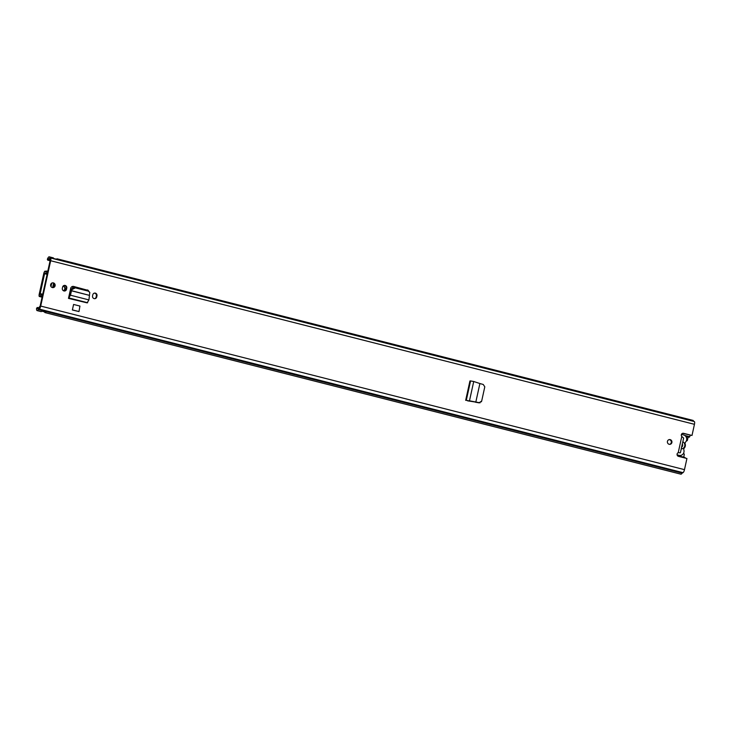 <?xml version="1.0" encoding="UTF-8"?>
<svg xmlns="http://www.w3.org/2000/svg" width="731" height="731" viewBox="0 0 731 731"><rect width="100%" height="100%" fill="white"/><g stroke="black" fill="none" stroke-linecap="round" stroke-linejoin="round"><path stroke-width="1.1" d="M465.674 400.35L469.932 380.97L470.563 380.933L473.725 381.5L469.476 400.807L479.244 402.662L481.683 401.036L484.799 386.818L483.237 384.469L479.892 383.537L475.817 402.077L468.05 400.752M481.345 401.812L481.683 401.036M479.244 402.662L481.574 401.228M479.134 402.845L475.47 402.224M470.563 380.933L466.305 400.296L468.754 400.844M68.942 296.32L68.486 298.385L68.97 296.311A2.138 0.621 104.3 0 0 68.942 296.32L70.679 288.398A2.632 2.504 83 0 1 73.685 286.47L86.733 290.006A2.632 2.504 -97 0 1 86.898 290.052M88.305 290.435A2.632 2.504 83 0 0 87.327 289.933M79.926 306.061L73.584 304.452L72.369 309.99L78.994 311.57L79.926 306.061M683.503 437.97L681.795 436.462A1.91 1.818 -97 0 1 683.531 433.319L692.001 435.466L682.946 433.392A1.91 1.818 -97 0 0 682.599 433.337M50.512 257.952L694.249 421.522A2.988 0.868 104.3 0 1 694.276 421.531A2.988 0.868 104.3 0 1 694.45 424.318L692.001 435.466M50.101 260.729L47.67 260.117L47.351 259.304A4.532 1.316 104.3 0 1 49.233 256.819A4.532 1.316 104.3 0 1 49.735 257.65L50.476 257.942A2.988 0.868 104.3 0 1 50.494 257.952A2.988 0.868 104.3 0 1 50.667 260.739L40.708 306.07A2.988 0.868 104.3 0 1 39.236 309.067L38.323 309.56A4.532 1.316 104.3 0 1 37.117 310.602A4.532 1.316 104.3 0 1 36.55 308.409L37.263 307.477L38.515 307.797M678.204 452.708L680.232 452.818L678.222 452.699A1.91 1.818 -97 0 0 678.469 456.345L686.93 458.501L684.481 469.649A2.988 0.868 104.3 0 1 683.01 472.646L682.105 473.14A4.532 1.316 104.3 0 1 680.89 474.181L45.039 312.612A4.532 1.316 104.3 0 1 44.564 311.909L41.886 311.15M669.148 444.284A2.403 2.284 -97 0 1 669.368 439.569A2.403 2.284 -97 0 1 671.944 442.1A2.403 2.284 -97 0 1 669.148 444.284M52.358 287.557A2.403 2.284 -97 0 1 52.577 282.842A2.403 2.284 -97 0 1 55.154 285.373A2.403 2.284 -97 0 1 52.358 287.557M62.354 288.242L62.601 287.1A2.239 2.129 -97 0 1 64.41 285.401A2.239 2.129 -97 0 1 66.759 288.151L66.512 289.293A2.239 2.129 -97 0 1 63.953 290.947A2.239 2.129 -97 0 1 62.354 288.242M92.554 295.918L92.81 294.776A2.239 2.129 -97 0 1 94.619 293.076A2.239 2.129 -97 0 1 96.967 295.836L96.72 296.969A2.239 2.129 -97 0 1 94.162 298.623A2.239 2.129 -97 0 1 92.554 295.918M480.103 402.79L467.465 400.798M669.075 439.623A2.403 2.284 -97 0 1 669.651 444.347M52.285 282.897A2.403 2.284 -97 0 1 52.86 287.63M94.326 293.131A2.239 2.129 -97 0 1 96.382 295.9L96.126 297.042A2.239 2.129 -97 0 1 94.61 298.687M64.118 285.455A2.239 2.129 -97 0 1 66.174 288.224L65.918 289.366A2.239 2.129 -97 0 1 64.401 291.011M47.67 260.117A2.613 0.758 104.3 0 1 48.767 258.683A2.613 0.758 104.3 0 1 49.05 259.158A2.988 0.868 -75.7 0 0 49.379 259.706L50.019 259.816L50.083 260.803L40.114 306.143L38.898 307.468A2.988 0.868 -75.7 0 0 38.286 308.135A2.613 0.758 104.3 0 1 37.583 308.738A2.613 0.758 104.3 0 1 37.263 307.477M86.733 290.006L73.685 286.47M72.515 286.461A2.632 2.504 -97 0 1 73.091 286.534M56.36 259.277A4.532 1.316 104.3 0 1 57.164 258.829L693.015 420.398A4.532 1.316 104.3 0 1 693.518 421.23L693.555 421.348M49.854 257.842L49.406 259.706A2.988 0.868 -75.7 0 0 49.406 259.706L49.379 259.706M57.164 258.829A4.532 1.316 104.3 0 1 57.63 259.505L53.665 258.5A4.532 1.316 -75.7 0 0 53.199 257.824L49.233 256.819M37.117 310.602L41.073 311.607A4.532 1.316 -75.7 0 0 42.179 310.739L46.144 311.753A4.532 1.316 104.3 0 1 45.039 312.612M678.158 452.59L679.921 452.809M72.369 309.99L73.584 304.452M72.652 309.953L78.994 311.57M87.117 302.872L88.917 299.911L70.468 295.214L69.829 295.552L70.834 291.139L71.574 290.691L89.474 295.379L71.474 290.801L70.468 295.214L68.595 298.166L87.117 302.872L68.486 298.385M69.829 295.552L68.97 296.311M70.834 291.139L72.077 289.54L71.757 288.727L71.254 289.869M89.447 295.233L89.812 292.455L88.277 291.139L75.32 287.85L72.077 289.54M89.812 292.455L87.958 290.317L74.991 287.027L71.757 288.727M88.917 299.911L89.474 295.379M473.725 381.5L479.892 383.537M683.64 438.061L682.827 441.78A3.737 3.554 -97 0 1 681.265 448.861L680.451 452.571M677.07 454.682A4.267 4.066 83 0 0 678.066 455.093L679.053 455.34A4.267 4.066 83 0 0 683.841 449.93A1.864 1.773 -97 0 1 684.234 448.121A4.267 4.066 83 0 0 685.166 443.872A1.764 1.681 -97 0 1 685.559 442.109A4.295 4.084 83 0 0 683.549 434.918L682.553 434.671A4.267 4.066 83 0 0 681.393 434.552M681.621 447.098A2.138 2.029 83 0 0 682.306 443.991M47.296 273.476L45.971 273.138L46.4 271.018A2.613 0.758 104.3 0 1 45.624 271.749A2.613 0.758 104.3 0 1 45.377 271.439A2.558 0.74 -75.7 0 0 45.13 271.137A2.558 0.74 -75.7 0 0 43.723 273.714L39.236 294.118A2.558 0.74 -75.7 0 0 39.383 296.503A2.558 0.74 -75.7 0 0 39.949 296.101A2.613 0.758 104.3 0 1 40.534 295.69A2.613 0.758 104.3 0 1 40.845 296.293L41.347 294.154L42.681 294.492M686.336 440.921L686.336 440.921A1.069 1.014 83 0 0 687.451 440.117L688.081 437.229L685.98 436.69M45.971 273.138A4.532 1.316 104.3 0 1 45.148 273.613A4.532 1.316 104.3 0 1 44.719 273.074L40.004 294.538A4.532 1.316 104.3 0 1 41.009 293.825A4.532 1.316 104.3 0 1 41.347 294.154M683.458 453.43L683.576 453.476A1.069 1.014 83 0 1 684.234 454.737L683.704 457.14M690.219 435.237L689.753 436.727A4.532 1.316 104.3 0 1 688.931 437.193L685.769 436.389M677.427 455.541L684.783 457.414A4.532 1.316 104.3 0 1 685.13 457.743L685.185 458.054M42.206 296.64L40.845 296.293M47.762 271.356L46.4 271.018M53.582 283.345L52.641 287.612M51.746 283.116L50.987 286.57M63.158 286.04A2.403 2.284 -97 0 1 63.396 290.71M54.551 285.072L53.902 285.154L54.551 285.647M72.588 287.639A13.222 3.819 104.3 0 1 72.936 286.506M53.244 287.493L53.884 284.496L55.044 284.533M63.094 286.104A2.403 2.284 -97 0 1 63.341 290.682M681.795 436.462L678.222 452.699M694.45 424.318L50.667 260.739M684.481 469.649L40.708 306.07M682.325 472.902L38.542 309.323L38.898 307.468M683.01 472.646L39.236 309.067L39.593 307.212M694.276 421.531L50.494 257.952L50.01 259.807M693.518 421.23L49.735 257.65M682.105 473.14L38.323 309.56M683.531 433.319L682.946 433.392M44.564 311.909A1.709 0.493 -75.7 0 0 44.929 311.397M45.971 311.771L42.215 310.702L45.907 311.653L45.916 311.168M87.647 302.725L69.134 298.02L69.518 296.156M75.384 287.868L75.055 287.045M88.277 291.139L87.958 290.317M66.759 288.151L66.174 288.224M66.512 289.293L65.918 289.366M96.967 295.836L96.382 295.9M96.72 296.969L96.126 297.042M679.053 455.34L677.372 455.55M677.189 455.194L678.066 455.093M47.104 274.353L44.308 273.641M40.306 294.164L39.821 294.045M42.325 296.101L41.091 295.79M46.437 271.484L47.67 271.795M45.989 271.594L45.377 271.439M42.197 296.676L39.949 296.101M689.753 436.727L684.746 435.457M677.582 455.824L685.13 457.743M469.22 401.145L467.767 400.78M54.459 284.606L53.829 284.679M682.781 441.853L681.255 448.797M680.488 455.431L678.13 455.724M46.163 271.402L45.13 271.137M42.087 297.188L39.383 296.503M47.159 274.125L45.148 273.613M42.727 294.264L41.009 293.825"/></g></svg>
